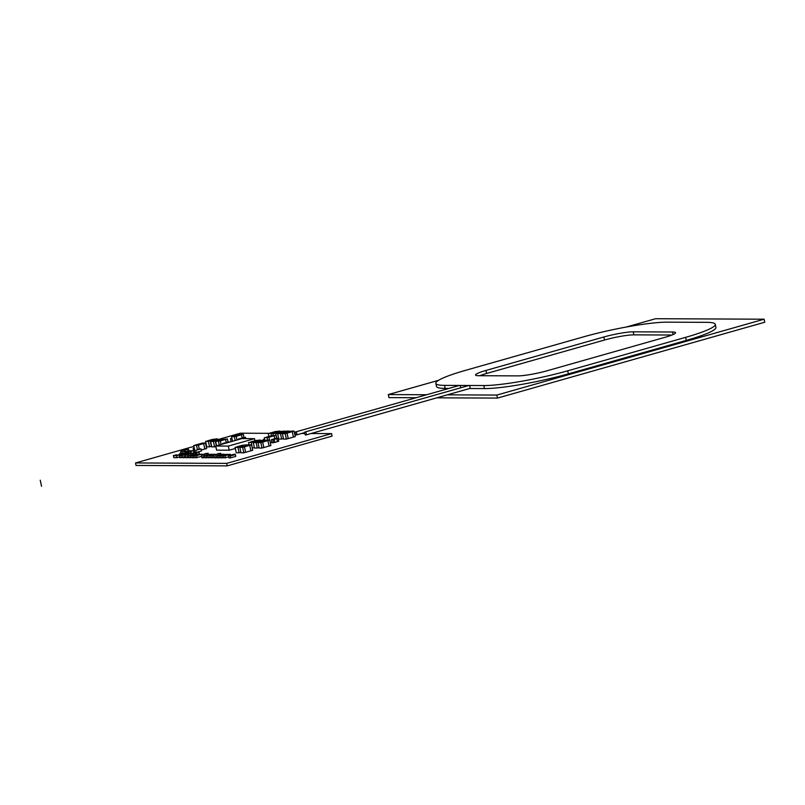 <?xml version="1.0" encoding="UTF-8"?>
<svg xmlns="http://www.w3.org/2000/svg" width="805" height="805" viewBox="0 0 805 805"><rect width="100%" height="100%" fill="white"/><g stroke="black" fill="none" stroke-linecap="round" stroke-linejoin="round"><path stroke-width="1.21" d="M226.698 463.378L135.522 462.956L136.055 465.451L227.221 465.874L332.093 436.109L331.569 433.613L226.698 463.378L227.221 465.874M135.522 462.956L193.914 446.383M220.379 438.876L240.343 433.201L269.071 433.332M294.61 433.442L295.224 433.452A1.56 0.765 74.2 0 1 295.586 431.943A1.56 0.765 74.2 0 1 296.803 433.442A1.56 0.765 74.2 0 1 296.441 434.942A1.56 0.765 74.2 0 1 295.224 433.442M301.603 433.482L304.662 433.493A1.56 0.765 74.2 0 1 305.025 431.983A1.56 0.765 74.2 0 1 306.232 433.482A1.56 0.765 74.2 0 1 305.88 434.982A1.56 0.765 74.2 0 1 304.662 433.482M311.042 433.523L331.569 433.613M235.935 451.243L235.352 449.12M179.827 453.809L185.271 453.074L182.403 454.121L179.505 453.809L182.443 453.064L179.827 453.809L182.403 454.121L179.827 453.809M185.412 453.748L185.271 453.074M184.959 453.074L182.343 453.819L184.959 453.074M182.795 454.493L182.655 453.819M182.353 455.127L179.827 455.399L179.505 453.809M181.799 453.497L182.785 453.296L181.809 453.507M182.453 453.577L183.62 453.296L182.453 453.597M227.392 438.906L222.723 439.409L225.561 439.429L226.175 442.368L225.561 439.429L222.723 439.409L217.481 440.899L220.318 440.909L221.073 444.521L220.318 440.909L227.392 438.906L228.016 441.854M215.649 441.422L220.318 440.909L215.649 441.422L216.575 445.799M218.477 441.432L219.242 445.034M196.279 450.176L200.998 448.838L196.279 450.176M194.629 452.42L194.186 450.327M198.895 448.979L200.475 448.989L198.895 448.979M197.537 452.078L201.441 450.961L200.998 448.838M196.118 452.068L195.756 450.327M198.332 449.371L197.708 449.593M197.014 449.784L197.879 449.593L197.034 449.653M179.827 455.399L182.423 455.429L179.304 455.539L182.262 454.704M182.805 457.25L181.316 457.673L180.873 455.55M181.316 457.673L179.746 457.663L179.173 454.825L176.305 455.872L173.407 455.56L178.861 454.825L173.719 455.56L176.305 455.872L179.173 454.825M181.98 454.916L181.075 455.217M181.105 455.177L181.92 455.117M193.452 454.251L195.092 454.553L190.896 455.751L188.732 455.59L195.555 454.111L190.896 455.751L195.092 454.553L193.452 454.251M192.234 457.29L190.755 457.713L190.312 455.59M190.835 455.449L189.256 455.439L190.835 455.449M190.755 457.713L189.185 457.713L188.732 455.59M193.502 454.523L192.999 454.573M190.926 455.097L190.352 455.258L190.936 455.147M221.918 454.372L223.559 454.684L219.363 455.872L217.199 455.711L222.442 454.221L224.021 454.231L219.363 455.872L223.559 454.684L221.918 454.372M220.701 457.421L219.222 457.844L218.779 455.721M219.302 455.57L217.722 455.56L219.302 455.57M219.222 457.844L217.652 457.834L217.199 455.711M220.51 455.157L219.996 455.177M219.866 455.177L220.5 455.046M213.969 455.268L211.433 455.539L213.878 454.845M213.013 455.539L210.91 455.68L213.013 455.539M214.412 457.391L211.363 457.804L210.91 455.68M214.029 455.57L213.073 455.851L214.029 455.57M212.933 457.814L212.49 455.69M212.862 455.358L213.506 455.278L212.872 455.419M209.34 454.322L210.97 454.624L206.784 455.821L204.621 455.66L211.433 454.181L206.784 455.821L210.97 454.624L209.34 454.322M208.123 457.371L206.644 457.783L206.191 455.66M206.714 455.519L205.144 455.509L206.714 455.519M206.644 457.783L205.064 457.783L204.621 455.66M207.931 455.097L207.408 455.117M207.288 455.127L207.921 454.986M208.867 454.584L209.461 454.594L208.867 454.584M209.864 455.529L214.583 454.191L209.864 455.529M211.272 457.381L208.213 457.793L207.77 455.67M212.48 454.332L214.06 454.342L212.48 454.332M209.783 457.804L209.34 455.68M209.713 455.258L210.347 455.167L209.733 455.409M210.598 455.127L211.463 454.946L210.618 455.006M194.337 448.355L193.13 448.355L194.267 448.033M194.216 450.478L193.582 450.478L193.13 448.355M233.249 454.423L234.879 454.734L228.529 455.761L233.772 454.272L235.342 454.282L230.683 455.922L234.879 454.734L233.249 454.423M230.099 455.771L230.552 457.894L235.785 456.405L235.342 454.282M230.622 455.62L229.053 455.62L230.622 455.62M230.552 457.894L228.972 457.884L228.529 455.761M231.84 455.207L231.317 455.228M231.196 455.228L231.83 455.097M225.068 454.392L226.698 454.694L222.512 455.892L220.349 455.731L227.161 454.251L222.512 455.892L226.698 454.694L225.068 454.392M223.85 457.431L222.371 457.854L221.918 455.731M222.442 455.59L220.872 455.58L222.442 455.59M222.371 457.854L220.791 457.854L220.349 455.731M223.538 455.107L222.522 455.258M225.591 455.6L230.311 454.262L225.591 455.6M228.771 456.948L223.941 457.864L223.498 455.741M228.207 454.402L229.787 454.412L228.207 454.402M230.502 455.197L230.311 454.262M225.511 457.874L225.068 455.751M227.674 454.946L227.02 454.976L227.654 454.835M227.02 454.946L226.346 455.077L226.99 455.016M227.644 454.795L228.69 454.584L227.694 454.745M196.601 454.262L198.231 454.573L194.045 455.761L191.882 455.6L198.694 454.121L194.045 455.761L198.231 454.573L196.601 454.262M195.384 457.31L193.904 457.733L193.452 455.61M193.975 455.459L192.405 455.449L193.975 455.459M193.904 457.733L192.325 457.723L191.882 455.6M194.548 455.067L193.653 455.278M196.762 454.594L196.108 454.533L196.752 454.483M193.693 455.238L194.418 455.147M196.128 454.533L196.722 454.533L196.128 454.533M197.124 455.469L201.844 454.131L197.124 455.469M201.642 456.435L195.474 457.733L195.031 455.61M199.741 454.272L201.32 454.282L199.741 454.272M197.044 457.743L196.601 455.62M198.583 454.805L197.879 454.946M196.994 455.348L197.617 455.207L196.973 455.207M197.859 455.077L198.704 454.895M199.61 454.624L200.224 454.463L199.61 454.624M215.438 454.795L216.082 457.834L217.39 457.461L216.746 454.423L213.868 454.785L219.373 453.678L219.654 455.016L219.373 453.678L216.746 454.423L217.561 457.411M220.681 453.306L217.793 453.678L220.681 453.306L220.962 454.644M213.868 454.785L214.502 457.824L216.082 457.834M202.86 454.745L203.494 457.773L204.802 457.401L204.168 454.372L201.28 454.734L206.784 453.628L207.066 454.966L206.784 453.628L204.168 454.372L204.973 457.351M208.103 453.255L205.215 453.618L208.103 453.255L208.384 454.594M201.28 454.734L201.924 457.763L203.494 457.773M187.706 451.424L191.107 450.679L188.491 451.424L188.853 453.165L188.491 451.424L192.687 450.689L190.061 451.434L190.443 453.235L190.061 451.434L187.706 451.424L188.068 453.165M193.472 450.699L190.061 451.434L193.472 450.699L193.874 452.631M190.845 451.434L191.218 453.175M192.425 454.201L193.472 453.909M183.822 454.654L184.466 457.683L185.774 457.321L185.14 454.282L182.252 454.644L187.756 453.537L185.14 454.282L185.945 457.27M189.064 453.165L186.186 453.537L189.155 453.597M182.252 454.644L182.896 457.683L184.466 457.683M186.971 454.674L187.615 457.703L188.923 457.331L188.279 454.302L185.402 454.664L190.906 453.557L191.188 454.895L190.906 453.557L188.279 454.302L189.095 457.28M192.214 453.185L189.326 453.547L192.214 453.185L192.496 454.523M185.402 454.664L186.036 457.693L187.615 457.703M231.981 438.705L230.472 438.695L231.9 438.292M230.472 438.695L231.095 441.673M231.578 436.803L236.247 436.3L237.022 439.993L236.247 436.3L231.578 436.803L232.524 441.271M234.416 436.823L235.191 440.506M243.321 434.287L238.662 434.801L243.321 434.287L243.945 437.246M241.49 434.811L242.104 437.749L241.49 434.811L238.662 434.801L233.42 436.29L236.247 436.3L241.49 434.811M240.222 438.745L244.146 437.628L244.358 438.604L244.146 437.628L241.601 438.695L239.96 438.363L241.53 438.373L240.293 439.067M238.642 438.735L238.803 439.49M245.465 437.256L242.577 437.618L245.465 437.256L245.746 438.614M264.644 439.681L263.134 439.671L264.563 439.299M264.241 437.789L268.91 437.276L269.504 440.073L268.91 437.276L264.241 437.789L264.724 440.053M267.079 437.799L267.552 440.063M275.984 435.264L271.325 435.777L275.984 435.264L276.608 438.222M274.153 435.787L274.767 438.725L274.153 435.787L271.325 435.777L266.083 437.266L268.91 437.276L274.153 435.787M271.838 442.227L270.299 442.67M272.885 439.721L273.519 442.75L274.827 442.378L274.193 439.349L271.305 439.711L275.24 438.594L276.809 438.604L277.453 441.633L278.761 441.261L278.117 438.232L274.193 439.349L274.827 442.378L277.453 441.633L276.809 438.604L275.24 438.594L278.117 438.232M271.305 439.711L271.949 442.74L273.519 442.75M205.486 443.032L206.633 448.496L204.802 449.019L203.645 443.555L205.486 443.032L202.649 443.022L200.817 443.545L203.645 443.555L200.817 443.545L195.575 445.034L198.402 445.044L203.645 443.555L204.802 449.019L201.25 450.025M193.743 445.557L198.402 445.044L199.217 448.898L198.402 445.044L195.575 445.034L193.743 445.557L194.709 450.176M196.571 445.568L197.386 449.411M208.415 441.392L215.488 439.379L215.619 439.983L215.488 439.379L212.661 439.369L207.418 440.858L210.246 440.868L211.403 446.322L209.562 446.845L206.734 446.835L205.587 441.371L208.415 441.392L209.562 446.845M211.645 446.262L210.246 440.868L205.587 441.371M217.33 438.856L212.661 439.369L217.33 438.856L217.451 439.46M222.361 438.886L217.692 439.389L220.52 439.399L220.651 440.003L220.52 439.399L217.692 439.389L212.45 440.878L215.287 440.888L216.334 445.859L215.287 440.888L222.361 438.886L222.482 439.48M215.287 440.888L210.618 441.402L211.765 446.856L214.603 446.866L213.446 441.412L215.287 440.888M215.841 446.513L214.603 446.866M210.618 441.402L213.446 441.412M224.283 443.354L228.218 442.237L225.652 443.223L224.021 442.971L225.601 442.981L224.333 443.595M229.526 441.865L226.648 442.227L229.576 442.106M222.713 443.344L222.854 444.008M260.317 440.033L255.648 440.536L258.586 441.07L255.648 440.536L250.405 442.026L253.344 442.559L253.243 442.046L260.317 440.033L260.428 440.546M248.574 442.549L253.243 442.046L248.574 442.549L249.057 444.813M251.402 442.559L252.237 448.023M254.34 447.52L252.559 448.023M265.036 440.053L260.367 440.566L263.305 441.09L260.367 440.566L255.125 442.046L258.063 442.579L257.962 442.066L263.195 440.577L265.036 440.053L265.137 440.566M257.962 442.066L253.293 442.569L254.44 448.033L257.278 448.043L256.121 442.579L257.962 442.066M259.049 447.54L257.278 448.043M253.293 442.569L256.121 442.579M269.755 440.073L270.903 445.537L269.071 446.05L267.914 440.597L269.755 440.073L266.918 440.063L265.087 440.587L267.914 440.597L265.087 440.587L259.844 442.066L262.672 442.086L267.914 440.597L269.071 446.05L261.997 448.063L259.16 448.053L258.013 442.589L260.84 442.599L261.997 448.063M260.84 442.599L262.672 442.086L263.829 447.54L262.672 442.086L258.013 442.589M246.843 444.803L242.184 445.316L245.123 445.839L242.184 445.316L236.942 446.805L239.88 447.328L239.769 446.815L246.843 444.803L246.954 445.326M239.769 446.815L235.11 447.328L236.257 452.782L239.085 452.792L237.938 447.339L239.769 446.815M240.866 452.289L239.085 452.792M235.11 447.328L237.938 447.339M251.563 444.833L252.72 450.287L250.878 450.81L249.731 445.346L251.563 444.833L248.735 444.813L246.904 445.336L249.731 445.346L246.904 445.336L241.661 446.825L244.489 446.835L249.731 445.346L250.878 450.81L243.804 452.813L240.977 452.802L239.82 447.349L242.657 447.359L243.804 452.813M242.657 447.359L244.489 446.835L245.636 452.299L244.489 446.835L239.82 447.349M179.596 456.958L176.999 457.693L176.557 455.57M176.999 457.693L173.85 457.683L173.407 455.56M173.719 455.56L176.345 454.815L173.719 455.56M176.607 455.157L175.903 455.338L176.607 455.067M175.963 455.036L175.057 455.338L175.973 455.056M268.226 433.573L272.895 433.06L272.996 433.573L270.057 433.05L268.226 433.573L268.84 436.481M271.054 433.583L271.506 435.726M279.969 431.057L275.3 431.561L279.969 431.057L280.07 431.571M278.127 431.581L278.238 432.094L275.3 431.561L270.057 433.05L272.895 433.06L278.127 431.581M284.688 431.078L280.019 431.581L282.958 432.114L280.019 431.581L274.777 433.07L277.715 433.603L277.604 433.08L284.688 431.078L284.789 431.591M272.945 433.593L277.604 433.08L272.945 433.593L273.298 435.253M275.773 433.603L276.749 438.222M289.398 431.098L286.57 431.088L279.496 433.09L282.434 433.623L279.496 433.09L277.665 433.613L278.812 439.077L281.639 439.087L280.492 433.623L287.566 431.621L287.677 432.134L289.398 431.098L289.508 431.611M283.42 438.584L281.639 439.087M277.665 433.613L280.492 433.623M284.739 431.611L287.566 431.621L284.739 431.611M294.117 431.118L295.274 436.582L293.433 437.095L292.285 431.641L294.117 431.118L291.289 431.108L289.458 431.631L292.285 431.641L289.458 431.631L284.215 433.11L287.043 433.13L292.285 431.641L293.433 437.095L286.359 439.107L283.531 439.097L282.384 433.633L285.212 433.643L286.359 439.107M285.212 433.643L287.043 433.13L288.2 438.584L287.043 433.13L282.384 433.633M180.833 451.776L181.497 451.514M180.823 451.706L181.578 451.686M186.287 453.507L185.915 451.726L181.548 451.706M181.598 451.786L181.246 450.317L184.748 450.347L185.059 451.796L181.598 451.786L181.437 449.975M186.257 453.507L185.895 451.786M185.462 451.665L184.949 449.965L188.461 449.311L188.773 450.699L185.19 451.726M180.873 453.416L180.551 451.857M185.945 453.597L185.583 451.877M187.283 453.215L186.75 451.414L188.521 451.192M186.911 451.444L185.915 451.726M189.658 450.709L188.481 451.001M188.752 450.689L189.487 450.77M198.694 452.078L196.138 453.124L193.24 452.813L199.006 452.078L193.552 452.813L196.138 453.124L198.694 452.078M196.682 454.241L196.39 452.823M193.542 454.221L193.24 452.813M193.552 452.813L196.179 452.068L193.552 452.813M199.006 452.078L199.459 454.201L198.755 454.402M196.682 452.34L195.736 452.591L196.742 452.36M196.068 452.309L194.901 452.591L196.068 452.309M254.531 438.655L241.943 438.594L215.74 446.03L216.605 450.156L229.194 450.206L228.318 446.091L254.531 438.655L254.964 440.738M249.007 444.591L246.924 445.175M235.342 448.466L229.194 450.206M215.74 446.03L228.318 446.091M438.564 380.312L388.302 394.571L388.936 397.61L416.125 397.73M436.823 397.821L497.46 398.093L764.75 322.231L764.106 319.203L655.592 318.72L626.34 327.021M497.46 398.093L496.816 395.064L764.106 319.203M388.302 394.571L426.64 394.742M447.328 394.842L496.816 395.064M444.531 385.374L483.855 385.555A62.448 7.607 -11.9 0 0 567.716 370.813L685.639 337.345A62.448 7.607 -11.9 0 0 715.293 324.335A62.448 7.607 -11.9 0 0 706.599 322.332L667.275 322.161A62.448 7.607 -11.9 0 0 583.414 336.893L465.491 370.36A62.448 7.607 -11.9 0 0 435.837 383.381A62.448 7.607 -11.9 0 0 444.531 385.374L445.175 388.413L448.908 388.423M469.607 388.513L484.489 388.584A62.448 7.607 168.1 0 0 568.36 373.852L686.283 340.384A62.448 7.607 168.1 0 0 715.927 327.363L715.293 324.335M445.175 388.413A62.448 7.607 168.1 0 1 436.481 386.41L435.837 383.381M479.79 375.714A21.856 2.667 -11.9 0 1 486.572 373.48L604.495 340.022L603.861 336.983A21.856 2.667 168.1 0 1 633.213 331.831L672.527 332.002A21.856 2.667 168.1 0 1 675.576 332.707A21.856 2.667 168.1 0 1 665.192 337.255L547.269 370.723A21.856 2.667 168.1 0 1 517.917 375.885L478.603 375.704A21.856 2.667 168.1 0 1 475.554 375.009A21.856 2.667 168.1 0 1 485.938 370.451L603.861 336.983M671.974 335.031L633.847 334.86A21.856 2.667 -11.9 0 0 604.495 340.022M305.025 431.983L468.802 385.494A1.56 0.765 74.2 0 1 468.913 385.484A1.56 0.765 74.2 0 1 470.019 387.004A1.56 0.765 74.2 0 1 469.657 388.503A1.56 0.765 74.2 0 1 469.546 388.513M295.586 431.943L459.373 385.454A1.56 0.765 74.2 0 1 459.474 385.444A1.56 0.765 74.2 0 1 460.581 386.964A1.56 0.765 74.2 0 1 460.621 387.819M41.528 486.28L40.25 480.213M181.286 450.297L184.768 449.059M184.949 449.965L181.487 449.955L184.637 449.059L188.098 449.079L184.949 449.965M184.597 449.069L188.159 449.069L188.612 450.78M188.722 450.74L188.43 449.341M486.572 373.48L485.938 370.451M673.071 334.568L672.527 332.002M633.847 334.86L633.213 331.831M483.855 385.555L484.489 388.584M567.716 370.813L568.36 373.852M685.639 337.345L686.283 340.384M305.88 434.982L469.657 388.503M296.441 434.942L304.622 432.617"/></g></svg>
